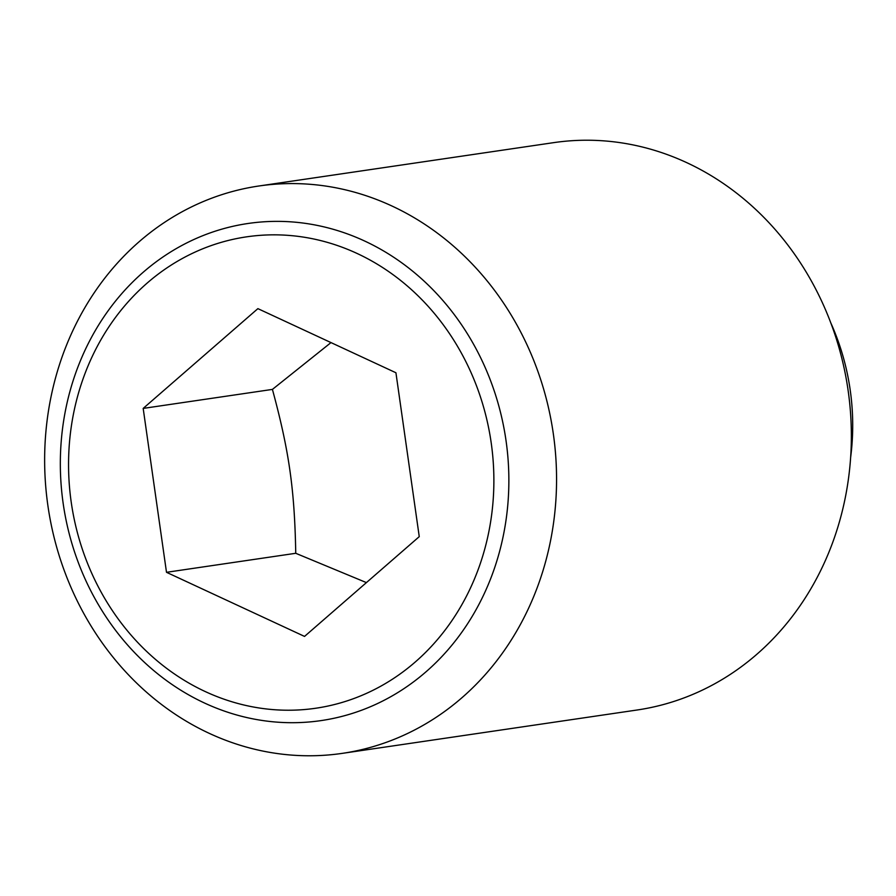<?xml version="1.0" encoding="UTF-8"?>
<svg xmlns="http://www.w3.org/2000/svg" width="896" height="896" viewBox="0 0 896 896"><rect width="100%" height="100%" fill="white"/><g stroke="black" fill="none" stroke-linecap="round" stroke-linejoin="round"><path stroke-width="1.34" d="M330.994 342.597L272.418 389.402C289.117 450.934 294.605 489.485 295.747 553.291L366.408 582.602M260.198 185.808A286.731 255.248 -98.4 0 0 258.877 185.998A286.731 255.248 -98.4 0 0 47.958 506.083A286.731 255.248 -98.4 0 0 340.995 753.547A286.731 255.248 -98.4 0 0 342.328 753.357A286.731 255.248 -98.4 0 0 553.246 433.283A286.731 255.248 -98.4 0 0 260.198 185.808M319.995 720.754A251.227 223.642 81.6 0 1 63.146 503.272A251.227 223.642 81.6 0 1 249.2 223.317A251.227 223.642 81.6 0 1 506.05 440.787A251.227 223.642 81.6 0 1 319.995 720.754M342.328 753.357L637.123 710.002A286.731 255.248 -98.4 0 0 848.042 389.917A286.731 255.248 -98.4 0 0 555.005 142.453A286.731 255.248 -98.4 0 0 553.672 142.643L258.877 185.998M491.21 442.904A238.224 212.072 -98.4 0 0 247.654 236.69A238.224 212.072 -98.4 0 0 71.221 502.152A238.224 212.072 -98.4 0 0 314.787 708.378A238.224 212.072 -98.4 0 0 491.21 442.904M166.499 572.309L143.181 408.408L257.891 308.638L395.931 372.758L419.25 536.648L304.539 636.418L166.499 572.309L295.747 553.291M143.181 408.408L272.418 389.402M850.629 457.475A224.011 199.416 -98.4 0 0 830.85 322.997"/></g></svg>
